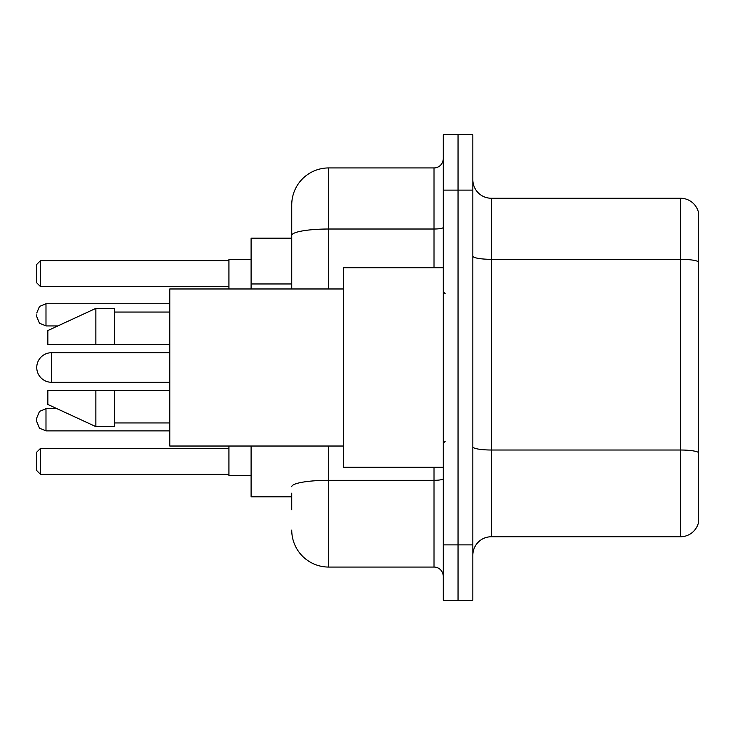 <?xml version="1.0" encoding="UTF-8"?>
<svg xmlns="http://www.w3.org/2000/svg" width="735" height="735" viewBox="0 0 735 735"><rect width="100%" height="100%" fill="white"/><g stroke="black" fill="none" stroke-linecap="round" stroke-linejoin="round"><path stroke-width="1.1" d="M291.74 271.031L291.74 235.439L291.74 238.158L251.094 238.158L251.094 288.974M291.74 496.842L251.094 496.842L251.094 446.026M291.74 509.778L291.74 493.148M443.26 544.883L443.26 600.32L458.043 600.32L458.043 544.883L458.043 600.32L472.825 600.32L472.825 544.883L458.043 544.883L458.043 190.117L458.043 544.883L443.26 544.883L443.26 190.117L458.043 190.117L458.043 134.68L458.043 190.117L472.825 190.117L472.825 544.883M472.825 190.117L472.825 134.68L443.26 134.68L443.26 190.117M328.701 446.026L328.701 567.062L434.017 567.062L434.017 467.276M291.74 288.974L291.74 204.9A36.952 36.952 0 0 1 328.701 167.938L434.017 167.938A9.243 9.243 0 0 0 443.26 158.705M291.74 204.9L291.74 225.222M443.26 576.295A9.243 9.243 0 0 0 434.017 567.062M328.701 567.062A36.952 36.952 0 0 1 291.74 530.1M472.825 555.237A18.476 18.476 0 0 1 491.302 536.752L680.509 536.752L680.509 198.248L491.302 198.248A18.476 18.476 0 0 1 472.825 179.763A18.476 18.476 0 0 0 491.302 198.248L491.302 536.752M698.25 211.551A18.476 18.476 0 0 0 680.509 198.248A18.476 18.476 0 0 1 698.25 211.551L698.25 523.449A18.476 18.476 0 0 1 680.509 536.752M698.25 261.89L698.25 462.848M51.533 352.717A14.783 14.783 0 0 0 36.75 367.5A14.783 14.783 0 0 1 51.533 352.717A14.783 14.783 0 0 0 36.75 367.5A14.783 14.783 0 0 0 51.533 382.283L51.533 352.717L169.785 352.717M443.26 267.724L343.475 267.724L343.475 467.276L443.26 467.276M343.475 288.974L169.785 288.974L169.785 446.026L343.475 446.026M95.881 344.403L47.839 344.403L47.839 330.548L95.881 308.369L95.881 344.403L169.785 344.403M95.881 308.369L114.357 308.369L114.357 344.403M169.785 390.597L114.357 390.597L114.357 426.631L95.881 426.631L95.881 390.597L47.839 390.597L47.839 404.452L95.881 426.631M47.839 390.597L60.068 390.597M114.357 390.597L95.881 390.597M228.916 446.026L228.916 475.591L251.094 475.591M251.094 259.409L228.916 259.409L228.916 288.974M40.443 474.305L36.75 470.602L36.75 452.126L40.443 448.433L40.443 474.305L228.916 474.305M40.443 448.433L228.916 448.433M40.443 286.567L36.75 282.874L36.75 264.398L40.443 260.695L40.443 286.567L228.916 286.567M40.443 260.695L228.916 260.695M45.993 430.875L39.506 428.22L36.75 421.642L36.75 417.949L36.75 421.642L36.75 417.949L39.506 411.361L45.993 408.706L45.993 430.875L169.785 430.875M36.75 314.837L36.75 316.684L36.75 314.837M291.74 283.967L251.094 283.967M443.26 478.705A9.243 1.608 0 0 1 434.017 480.313L328.701 480.313A36.952 6.413 180 0 0 291.74 486.735M328.701 167.938L328.701 229.017L434.017 229.017L434.017 167.938M291.74 235.439A36.952 6.413 180 0 1 328.701 229.017L328.701 288.974M434.017 267.724L434.017 229.017A9.243 1.608 0 0 0 443.26 227.409M698.25 261.632A18.476 3.206 180 0 0 680.509 259.317L491.302 259.317A18.476 3.206 -0 0 1 472.825 256.111M698.25 452.319A18.476 3.206 180 0 0 680.509 450.013L491.302 450.013A18.476 3.206 0 0 1 472.825 446.797M169.785 303.748L45.993 303.748L45.993 325.927L39.506 323.271L36.75 316.684M445.107 293.587L443.26 291.74M114.357 312.063L169.785 312.063M114.357 422.937L169.785 422.937M445.107 441.413L443.26 443.26M169.785 382.283L51.533 382.283M45.993 408.706L57.045 408.706M45.993 325.927L57.844 325.927M45.993 303.748L39.506 306.403L36.75 312.991"/></g></svg>
